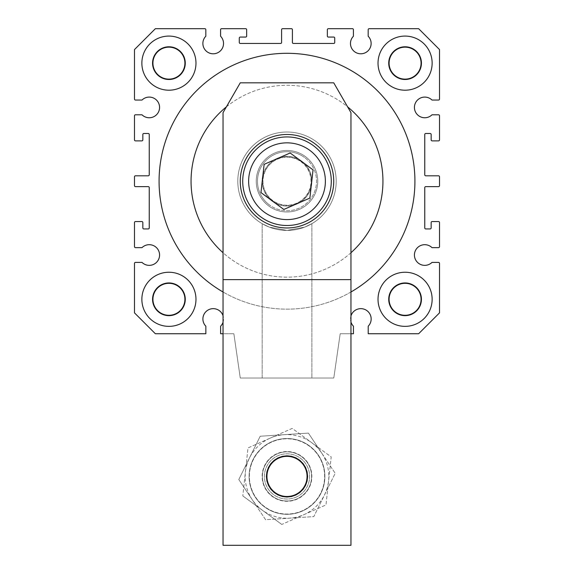 <?xml version="1.0" encoding="UTF-8"?>
<svg xmlns="http://www.w3.org/2000/svg" width="574" height="574" viewBox="0 0 574 574"><rect width="100%" height="100%" fill="white"/><g stroke="black" fill="none" stroke-linecap="round" stroke-linejoin="round"><path stroke-width="0.43" stroke-dasharray="2.87 2.15" d="M350.958 333.738L340.188 333.738L333.795 378.022L240.262 378.022L233.869 333.738L240.262 378.022L333.795 378.022L340.188 333.738L353.448 333.738L353.448 326.211A10.332 10.332 0 0 1 353.598 311.603A10.332 10.332 0 0 1 368.207 311.747A10.332 10.332 0 0 1 368.207 326.211L368.207 333.738L418.647 333.738L439.519 312.873L439.519 263.387A0.983 0.983 0 0 0 438.536 262.404L431.992 262.404A10.332 10.332 0 0 1 417.377 262.253A10.332 10.332 0 0 1 417.528 247.638A10.332 10.332 0 0 1 431.992 247.638L438.536 247.638A0.983 0.983 0 0 0 439.519 246.655L439.519 222.547A0.983 0.983 0 0 0 438.536 221.564L432.136 221.564A0.983 0.983 0 0 0 431.153 222.547L431.153 227.964A0.983 0.983 0 0 1 430.17 228.947L425.743 228.947A0.983 0.983 0 0 1 424.76 227.964L424.76 187.619A0.983 0.983 0 0 1 425.743 186.636L438.536 186.636A0.983 0.983 0 0 0 439.519 185.653L439.519 176.792A0.983 0.983 0 0 0 438.536 175.809L425.743 175.809A0.983 0.983 0 0 1 424.76 174.826L424.76 134.481A0.983 0.983 0 0 1 425.743 133.498L430.17 133.498A0.983 0.983 0 0 1 431.153 134.481L431.153 139.891A0.983 0.983 0 0 0 432.136 140.881L438.536 140.881A0.983 0.983 0 0 0 439.519 139.891L439.519 115.783A0.983 0.983 0 0 0 438.536 114.8L431.992 114.8A10.332 10.332 0 0 1 417.377 114.649A10.332 10.332 0 0 1 417.528 100.041A10.332 10.332 0 0 1 431.992 100.041L438.536 100.041A0.983 0.983 0 0 0 439.519 99.058L439.519 49.572L418.647 28.7L369.161 28.7A0.983 0.983 0 0 0 368.178 29.683L368.178 36.234A10.332 10.332 0 0 1 368.027 50.842A10.332 10.332 0 0 1 353.419 50.691A10.332 10.332 0 0 1 353.419 36.234L353.419 29.683A0.983 0.983 0 0 0 352.436 28.7L328.328 28.7A0.983 0.983 0 0 0 327.345 29.683L327.345 36.083A0.983 0.983 0 0 0 328.328 37.066L333.738 37.066A0.983 0.983 0 0 1 334.721 38.049L334.721 42.476A0.983 0.983 0 0 1 333.738 43.459L293.393 43.459A0.983 0.983 0 0 1 292.41 42.476L292.41 29.683A0.983 0.983 0 0 0 291.427 28.7L282.573 28.7A0.983 0.983 0 0 0 281.59 29.683L281.59 42.476A0.983 0.983 0 0 1 280.607 43.459L240.262 43.459A0.983 0.983 0 0 1 239.279 42.476L239.279 38.049A0.983 0.983 0 0 1 240.262 37.066L245.672 37.066A0.983 0.983 0 0 0 246.655 36.083L246.655 29.683A0.983 0.983 0 0 0 245.672 28.7L221.564 28.7A0.983 0.983 0 0 0 220.581 29.683L220.581 36.234A10.332 10.332 0 0 1 220.43 50.842A10.332 10.332 0 0 1 205.822 50.691A10.332 10.332 0 0 1 205.822 36.234L205.822 29.683A0.983 0.983 0 0 0 204.839 28.7L155.353 28.7L134.481 49.572L134.481 99.058A0.983 0.983 0 0 0 135.464 100.041L142.008 100.041A10.332 10.332 0 0 1 156.623 100.192A10.332 10.332 0 0 1 156.472 114.8A10.332 10.332 0 0 1 142.008 114.8L135.464 114.8A0.983 0.983 0 0 0 134.481 115.783L134.481 139.891A0.983 0.983 0 0 0 135.464 140.881L141.864 140.881A0.983 0.983 0 0 0 142.847 139.891L142.847 134.481A0.983 0.983 0 0 1 143.83 133.498L148.257 133.498A0.983 0.983 0 0 1 149.24 134.481L149.24 174.826A0.983 0.983 0 0 1 148.257 175.809L135.464 175.809A0.983 0.983 0 0 0 134.481 176.792L134.481 185.653A0.983 0.983 0 0 0 135.464 186.636L148.257 186.636A0.983 0.983 0 0 1 149.24 187.619L149.24 227.964A0.983 0.983 0 0 1 148.257 228.947L143.83 228.947A0.983 0.983 0 0 1 142.847 227.964L142.847 222.547A0.983 0.983 0 0 0 141.864 221.564L135.464 221.564A0.983 0.983 0 0 0 134.481 222.547L134.481 246.655A0.983 0.983 0 0 0 135.464 247.638L142.008 247.638A10.332 10.332 0 0 1 156.623 247.789A10.332 10.332 0 0 1 156.472 262.404A10.332 10.332 0 0 1 142.008 262.404L135.464 262.404A0.983 0.983 0 0 0 134.481 263.387L134.481 312.873L155.353 333.738L205.851 333.738L205.851 326.211A10.332 10.332 0 0 1 206.001 311.603A10.332 10.332 0 0 1 220.61 311.747A10.332 10.332 0 0 1 220.61 326.211L220.61 333.738L233.869 333.738L223.042 333.738M350.958 315.922A10.332 10.332 0 0 0 350.958 322.036M414.916 181.219A127.916 127.916 0 0 0 287 53.303A127.916 127.916 0 0 0 159.084 181.219A127.916 127.916 0 0 0 287 309.142A127.916 127.916 0 0 0 414.916 181.219M382.937 181.219A95.937 95.937 0 0 1 287 277.163A95.937 95.937 0 0 1 191.063 181.219A95.937 95.937 0 0 1 287 85.282A95.937 95.937 0 0 1 382.937 181.219M350.958 252.732A95.937 95.937 0 0 1 223.042 252.732M237.801 181.219A49.199 49.199 0 0 1 287 132.02A49.199 49.199 0 0 1 336.199 181.219A49.199 49.199 0 0 0 287 132.02A49.199 49.199 0 0 0 237.801 181.219A49.199 49.199 0 0 0 287 230.418A49.199 49.199 0 0 0 336.199 181.219A49.199 49.199 0 0 1 287 230.418A49.199 49.199 0 0 1 237.801 181.219M262.167 378.022L311.89 378.022L311.89 223.659L304.629 227.153L287.036 230.418L269.436 227.175L262.167 223.695L262.167 378.022L311.89 378.022L311.89 223.659L304.629 227.153L287.036 230.418L269.436 227.175L262.167 223.695L262.167 378.022L311.89 378.022L262.167 378.022M184.907 299.298A15.993 15.993 0 0 1 168.921 315.291A15.993 15.993 0 0 1 152.928 299.298A15.993 15.993 0 0 1 168.921 283.312A15.993 15.993 0 0 1 184.907 299.298M141.864 299.298A27.057 27.057 0 0 0 168.921 326.362A27.057 27.057 0 0 0 195.978 299.298A27.057 27.057 0 0 1 168.921 326.362A27.057 27.057 0 0 1 141.864 299.298A27.057 27.057 0 0 0 168.921 326.362A27.057 27.057 0 0 0 195.978 299.298A27.057 27.057 0 0 0 168.921 272.241A27.057 27.057 0 0 0 141.864 299.298A27.057 27.057 0 0 1 168.921 272.241A27.057 27.057 0 0 1 195.978 299.298A27.057 27.057 0 0 0 168.921 272.241A27.057 27.057 0 0 0 141.864 299.298M421.072 63.14A15.993 15.993 0 0 1 405.079 79.133A15.993 15.993 0 0 1 389.093 63.14A15.993 15.993 0 0 1 405.079 47.154A15.993 15.993 0 0 1 421.072 63.14M378.022 63.14A27.057 27.057 0 0 0 405.079 90.204A27.057 27.057 0 0 0 432.136 63.14A27.057 27.057 0 0 1 405.079 90.204A27.057 27.057 0 0 1 378.022 63.14A27.057 27.057 0 0 0 405.079 90.204A27.057 27.057 0 0 0 432.136 63.14A27.057 27.057 0 0 0 405.079 36.083A27.057 27.057 0 0 0 378.022 63.14A27.057 27.057 0 0 1 405.079 36.083A27.057 27.057 0 0 1 432.136 63.14A27.057 27.057 0 0 0 405.079 36.083A27.057 27.057 0 0 0 378.022 63.14M421.072 299.298A15.993 15.993 0 0 1 405.079 315.291A15.993 15.993 0 0 1 389.093 299.298A15.993 15.993 0 0 1 405.079 283.312A15.993 15.993 0 0 1 421.072 299.298M378.022 299.298A27.057 27.057 0 0 0 405.079 326.362A27.057 27.057 0 0 0 432.136 299.298A27.057 27.057 0 0 1 405.079 326.362A27.057 27.057 0 0 1 378.022 299.298A27.057 27.057 0 0 0 405.079 326.362A27.057 27.057 0 0 0 432.136 299.298A27.057 27.057 0 0 0 405.079 272.241A27.057 27.057 0 0 0 378.022 299.298A27.057 27.057 0 0 1 405.079 272.241A27.057 27.057 0 0 1 432.136 299.298A27.057 27.057 0 0 0 405.079 272.241A27.057 27.057 0 0 0 378.022 299.298M184.907 63.14A15.993 15.993 0 0 1 168.921 79.133A15.993 15.993 0 0 1 152.928 63.14A15.993 15.993 0 0 1 168.921 47.154A15.993 15.993 0 0 1 184.907 63.14M141.864 63.14A27.057 27.057 0 0 0 168.921 90.204A27.057 27.057 0 0 0 195.978 63.14A27.057 27.057 0 0 1 168.921 90.204A27.057 27.057 0 0 1 141.864 63.14A27.057 27.057 0 0 0 168.921 90.204A27.057 27.057 0 0 0 195.978 63.14A27.057 27.057 0 0 0 168.921 36.083A27.057 27.057 0 0 0 141.864 63.14A27.057 27.057 0 0 1 168.921 36.083A27.057 27.057 0 0 1 195.978 63.14A27.057 27.057 0 0 0 168.921 36.083A27.057 27.057 0 0 0 141.864 63.14M152.569 299.298A16.352 16.352 0 0 0 168.921 315.65A16.352 16.352 0 0 0 185.273 299.298A16.352 16.352 0 0 1 168.921 315.65A16.352 16.352 0 0 1 152.569 299.298A16.352 16.352 0 0 1 168.921 282.946A16.352 16.352 0 0 1 185.273 299.298A16.352 16.352 0 0 1 168.921 315.65A16.352 16.352 0 0 1 152.569 299.298A16.352 16.352 0 0 1 168.921 282.946A16.352 16.352 0 0 1 185.273 299.298A16.352 16.352 0 0 0 168.921 282.946A16.352 16.352 0 0 0 152.569 299.298M388.727 63.14A16.352 16.352 0 0 0 405.079 79.492A16.352 16.352 0 0 0 421.431 63.14A16.352 16.352 0 0 1 405.079 79.492A16.352 16.352 0 0 1 388.727 63.14A16.352 16.352 0 0 1 405.079 46.788A16.352 16.352 0 0 1 421.431 63.14A16.352 16.352 0 0 1 405.079 79.492A16.352 16.352 0 0 1 388.727 63.14A16.352 16.352 0 0 1 405.079 46.788A16.352 16.352 0 0 1 421.431 63.14A16.352 16.352 0 0 0 405.079 46.788A16.352 16.352 0 0 0 388.727 63.14M152.569 63.14A16.352 16.352 0 0 0 168.921 79.492A16.352 16.352 0 0 0 185.273 63.14A16.352 16.352 0 0 1 168.921 79.492A16.352 16.352 0 0 1 152.569 63.14A16.352 16.352 0 0 1 168.921 46.788A16.352 16.352 0 0 1 185.273 63.14A16.352 16.352 0 0 1 168.921 79.492A16.352 16.352 0 0 1 152.569 63.14A16.352 16.352 0 0 1 168.921 46.788A16.352 16.352 0 0 1 185.273 63.14A16.352 16.352 0 0 0 168.921 46.788A16.352 16.352 0 0 0 152.569 63.14M388.727 299.298A16.352 16.352 0 0 0 405.079 315.65A16.352 16.352 0 0 0 421.431 299.298A16.352 16.352 0 0 1 405.079 315.65A16.352 16.352 0 0 1 388.727 299.298A16.352 16.352 0 0 1 405.079 282.946A16.352 16.352 0 0 1 421.431 299.298A16.352 16.352 0 0 1 405.079 315.65A16.352 16.352 0 0 1 388.727 299.298A16.352 16.352 0 0 1 405.079 282.946A16.352 16.352 0 0 1 421.431 299.298A16.352 16.352 0 0 0 405.079 282.946A16.352 16.352 0 0 0 388.727 299.298M262.167 223.695L269.436 227.175L287.036 230.418L304.629 227.153L311.89 223.659L304.629 227.153L287.036 230.418L269.436 227.175L262.167 223.695M226.386 106.857A95.937 95.937 0 0 1 347.614 106.857M350.958 292.001A127.916 127.916 0 0 1 223.042 292.001M223.042 322.222A10.332 10.332 0 0 0 223.042 315.736M287 455.813A20.607 20.607 0 0 0 266.393 476.42A20.607 20.607 0 0 0 287 497.027A20.607 20.607 0 0 0 307.607 476.42A20.607 20.607 0 0 0 287 455.813M287 150.474A30.752 30.752 0 0 0 256.248 181.219A30.752 30.752 0 0 0 287 211.971A30.752 30.752 0 0 0 317.752 181.219A30.752 30.752 0 0 0 287 150.474A30.752 30.752 0 0 0 256.248 181.219A30.752 30.752 0 0 0 287 211.971A30.752 30.752 0 0 0 317.752 181.219A30.752 30.752 0 0 0 287 150.474M287 134.481A46.738 46.738 0 0 0 240.262 181.219A46.738 46.738 0 0 0 287 227.964A46.738 46.738 0 0 0 333.738 181.219A46.738 46.738 0 0 0 287 134.481M223.042 112.648L240.262 82.821L333.738 82.821L350.958 112.648L350.958 545.3L223.042 545.3L223.042 112.648M271.394 134.56A49.199 49.199 0 0 1 333.659 165.613A49.199 49.199 0 0 1 302.606 227.878A49.199 49.199 0 0 1 240.341 196.825A49.199 49.199 0 0 1 271.394 134.56A49.199 49.199 0 0 1 333.659 165.613A49.199 49.199 0 0 1 302.606 227.878A49.199 49.199 0 0 1 240.341 196.825A49.199 49.199 0 0 1 271.394 134.56M294.885 204.796A24.861 24.861 0 0 0 310.577 173.334A24.861 24.861 0 0 0 279.115 157.642A24.861 24.861 0 0 1 310.577 173.334A24.861 24.861 0 0 1 294.885 204.796A24.861 24.861 0 0 1 263.423 189.104A24.861 24.861 0 0 1 279.115 157.642A24.861 24.861 0 0 0 263.423 189.104A24.861 24.861 0 0 0 294.885 204.796M260.955 192.577L283.836 209.46L309.867 198.087L313.045 169.868L290.164 152.985L264.133 164.351L260.955 192.577M304.529 157.47A29.518 29.518 0 0 0 263.244 163.698A29.518 29.518 0 0 0 269.471 204.975A29.518 29.518 0 0 1 263.244 163.698A29.518 29.518 0 0 1 304.529 157.47A29.518 29.518 0 0 0 263.244 163.698A29.518 29.518 0 0 0 269.471 204.975A29.518 29.518 0 0 0 310.756 198.748A29.518 29.518 0 0 0 304.529 157.47A29.518 29.518 0 0 0 263.244 163.698A29.518 29.518 0 0 0 269.471 204.975A29.518 29.518 0 0 0 310.756 198.748A29.518 29.518 0 0 0 304.529 157.47A29.518 29.518 0 0 1 310.756 198.748A29.518 29.518 0 0 1 269.471 204.975A29.518 29.518 0 0 0 310.756 198.748A29.518 29.518 0 0 0 304.529 157.47M301.393 161.717A24.237 24.237 0 0 0 267.498 166.833A24.237 24.237 0 0 0 272.607 200.728A24.237 24.237 0 0 0 306.502 195.612A24.237 24.237 0 0 0 301.393 161.717M313.289 145.588A44.277 44.277 0 0 0 251.369 154.93A44.277 44.277 0 0 0 260.711 216.85A44.277 44.277 0 0 0 322.631 207.508A44.277 44.277 0 0 0 313.289 145.588M301.25 161.911A23.993 23.993 0 0 1 306.308 195.469A23.993 23.993 0 0 1 272.75 200.534A23.993 23.993 0 0 1 267.692 166.977A23.993 23.993 0 0 1 301.25 161.911M296.93 498.928A24.603 24.603 0 0 0 309.508 466.49A24.603 24.603 0 0 0 277.07 453.912A24.603 24.603 0 0 0 264.492 486.35A24.603 24.603 0 0 0 296.93 498.928A24.603 24.603 0 0 0 309.508 466.49A24.603 24.603 0 0 0 277.07 453.912A24.603 24.603 0 0 0 264.492 486.35A24.603 24.603 0 0 0 296.93 498.928A24.603 24.603 0 0 0 309.508 466.49A24.603 24.603 0 0 0 277.07 453.912A24.603 24.603 0 0 0 264.492 486.35A24.603 24.603 0 0 0 296.93 498.928M296.127 497.098A22.601 22.601 0 0 0 307.678 467.293A22.601 22.601 0 0 0 277.873 455.742A22.601 22.601 0 0 0 266.322 485.547A22.601 22.601 0 0 0 296.127 497.098A22.601 22.601 0 0 0 307.678 467.293A22.601 22.601 0 0 0 277.873 455.742A22.601 22.601 0 0 0 266.322 485.547A22.601 22.601 0 0 0 296.127 497.098M302.297 511.082A37.884 37.884 0 0 0 321.662 461.123A37.884 37.884 0 0 0 271.703 441.765A37.884 37.884 0 0 0 252.338 491.717A37.884 37.884 0 0 0 302.297 511.082A37.884 37.884 0 0 0 321.662 461.123A37.884 37.884 0 0 0 271.703 441.765A37.884 37.884 0 0 0 252.338 491.717A37.884 37.884 0 0 0 302.297 511.082M295.122 494.817A20.112 20.112 0 0 0 305.397 468.298A20.112 20.112 0 0 0 278.878 458.023A20.112 20.112 0 0 0 268.603 484.542A20.112 20.112 0 0 0 295.122 494.817M281.769 524.435L242.809 495.922L281.769 524.435L325.996 504.919L331.191 456.918L292.231 428.405L248.004 447.921L242.809 495.922L248.004 447.921L292.231 428.405L331.191 456.918L325.996 504.919L281.769 524.435M270.117 438.163A41.823 41.823 0 0 0 248.743 493.303A41.823 41.823 0 0 0 303.883 514.677A41.823 41.823 0 0 0 325.257 459.537A41.823 41.823 0 0 0 270.117 438.163M321.799 453.209L335.202 473.306L313.799 516.607L265.597 519.721L252.201 499.631L265.597 519.721L313.799 516.607L335.202 473.306L308.403 433.119L260.201 436.233L238.798 479.534L252.201 499.631L238.798 479.534L260.201 436.233L308.403 433.119L321.799 453.209M318.312 455.541A37.64 37.64 0 0 1 307.879 507.732A37.64 37.64 0 0 1 255.688 497.299A37.64 37.64 0 0 1 266.121 445.108A37.64 37.64 0 0 1 318.312 455.541A37.64 37.64 0 0 1 307.879 507.732A37.64 37.64 0 0 1 255.688 497.299A37.64 37.64 0 0 1 266.121 445.108A37.64 37.64 0 0 1 318.312 455.541M269.859 487.85A20.607 20.607 0 0 1 275.57 459.279A20.607 20.607 0 0 1 304.141 464.99A20.607 20.607 0 0 0 275.57 459.279A20.607 20.607 0 0 0 269.859 487.85A20.607 20.607 0 0 0 298.43 493.561A20.607 20.607 0 0 0 304.141 464.99A20.607 20.607 0 0 1 298.43 493.561A20.607 20.607 0 0 1 269.859 487.85M307.463 462.773A24.603 24.603 0 0 1 300.647 496.89A24.603 24.603 0 0 1 266.537 490.067A24.603 24.603 0 0 1 273.353 455.957A24.603 24.603 0 0 1 307.463 462.773M307.686 462.622A24.869 24.869 0 0 0 273.202 455.734A24.869 24.869 0 0 0 266.314 490.218A24.869 24.869 0 0 0 300.798 497.106A24.869 24.869 0 0 0 307.686 462.622"/><path stroke-width="0.86" d="M223.042 315.736A10.332 10.332 0 0 0 206.001 311.603A10.332 10.332 0 0 0 205.851 326.211L205.851 333.738L155.353 333.738L134.481 312.873L134.481 263.387A0.983 0.983 0 0 1 135.464 262.404L142.008 262.404A10.332 10.332 0 0 0 156.472 262.404A10.332 10.332 0 0 0 156.623 247.789A10.332 10.332 0 0 0 142.008 247.638L135.464 247.638A0.983 0.983 0 0 1 134.481 246.655L134.481 222.547A0.983 0.983 0 0 1 135.464 221.564L141.864 221.564A0.983 0.983 0 0 1 142.847 222.547L142.847 227.964A0.983 0.983 0 0 0 143.83 228.947L148.257 228.947A0.983 0.983 0 0 0 149.24 227.964L149.24 187.619A0.983 0.983 0 0 0 148.257 186.636L135.464 186.636A0.983 0.983 0 0 1 134.481 185.653L134.481 176.792A0.983 0.983 0 0 1 135.464 175.809L148.257 175.809A0.983 0.983 0 0 0 149.24 174.826L149.24 134.481A0.983 0.983 0 0 0 148.257 133.498L143.83 133.498A0.983 0.983 0 0 0 142.847 134.481L142.847 139.891A0.983 0.983 0 0 1 141.864 140.881L135.464 140.881A0.983 0.983 0 0 1 134.481 139.891L134.481 115.783A0.983 0.983 0 0 1 135.464 114.8L142.008 114.8A10.332 10.332 0 0 0 156.472 114.8A10.332 10.332 0 0 0 156.623 100.192A10.332 10.332 0 0 0 142.008 100.041L135.464 100.041A0.983 0.983 0 0 1 134.481 99.058L134.481 49.572L155.353 28.7L204.839 28.7A0.983 0.983 0 0 1 205.822 29.683L205.822 36.234A10.332 10.332 0 0 0 205.822 50.691A10.332 10.332 0 0 0 220.43 50.842A10.332 10.332 0 0 0 220.581 36.234L220.581 29.683A0.983 0.983 0 0 1 221.564 28.7L245.672 28.7A0.983 0.983 0 0 1 246.655 29.683L246.655 36.083A0.983 0.983 0 0 1 245.672 37.066L240.262 37.066A0.983 0.983 0 0 0 239.279 38.049L239.279 42.476A0.983 0.983 0 0 0 240.262 43.459L280.607 43.459A0.983 0.983 0 0 0 281.59 42.476L281.59 29.683A0.983 0.983 0 0 1 282.573 28.7L291.427 28.7A0.983 0.983 0 0 1 292.41 29.683L292.41 42.476A0.983 0.983 0 0 0 293.393 43.459L333.738 43.459A0.983 0.983 0 0 0 334.721 42.476L334.721 38.049A0.983 0.983 0 0 0 333.738 37.066L328.328 37.066A0.983 0.983 0 0 1 327.345 36.083L327.345 29.683A0.983 0.983 0 0 1 328.328 28.7L352.436 28.7A0.983 0.983 0 0 1 353.419 29.683L353.419 36.234A10.332 10.332 0 0 0 353.419 50.691A10.332 10.332 0 0 0 368.027 50.842A10.332 10.332 0 0 0 368.178 36.234L368.178 29.683A0.983 0.983 0 0 1 369.161 28.7L418.647 28.7L439.519 49.572L439.519 99.058A0.983 0.983 0 0 1 438.536 100.041L431.992 100.041A10.332 10.332 0 0 0 417.528 100.041A10.332 10.332 0 0 0 417.377 114.649A10.332 10.332 0 0 0 431.992 114.8L438.536 114.8A0.983 0.983 0 0 1 439.519 115.783L439.519 139.891A0.983 0.983 0 0 1 438.536 140.881L432.136 140.881A0.983 0.983 0 0 1 431.153 139.891L431.153 134.481A0.983 0.983 0 0 0 430.17 133.498L425.743 133.498A0.983 0.983 0 0 0 424.76 134.481L424.76 174.826A0.983 0.983 0 0 0 425.743 175.809L438.536 175.809A0.983 0.983 0 0 1 439.519 176.792L439.519 185.653A0.983 0.983 0 0 1 438.536 186.636L425.743 186.636A0.983 0.983 0 0 0 424.76 187.619L424.76 227.964A0.983 0.983 0 0 0 425.743 228.947L430.17 228.947A0.983 0.983 0 0 0 431.153 227.964L431.153 222.547A0.983 0.983 0 0 1 432.136 221.564L438.536 221.564A0.983 0.983 0 0 1 439.519 222.547L439.519 246.655A0.983 0.983 0 0 1 438.536 247.638L431.992 247.638A10.332 10.332 0 0 0 417.528 247.638A10.332 10.332 0 0 0 417.377 262.253A10.332 10.332 0 0 0 431.992 262.404L438.536 262.404A0.983 0.983 0 0 1 439.519 263.387L439.519 312.873L418.647 333.738L368.207 333.738L368.207 326.211A10.332 10.332 0 0 0 368.207 311.747A10.332 10.332 0 0 0 350.958 315.922M350.958 322.036A10.332 10.332 0 0 0 353.448 326.211L353.448 333.738L350.958 333.738M223.042 292.001A127.916 127.916 0 0 1 287 53.303A127.916 127.916 0 0 1 350.958 292.001M347.614 106.857A95.937 95.937 0 0 1 350.958 252.732M223.042 252.732A95.937 95.937 0 0 1 226.386 106.857M152.928 299.298A15.993 15.993 0 0 0 168.921 315.291A15.993 15.993 0 0 0 184.907 299.298A15.993 15.993 0 0 0 168.921 283.312A15.993 15.993 0 0 0 152.928 299.298M195.978 299.298A27.057 27.057 0 0 1 168.921 326.362A27.057 27.057 0 0 1 141.864 299.298A27.057 27.057 0 0 1 168.921 272.241A27.057 27.057 0 0 1 195.978 299.298M389.093 63.14A15.993 15.993 0 0 0 405.079 79.133A15.993 15.993 0 0 0 421.072 63.14A15.993 15.993 0 0 0 405.079 47.154A15.993 15.993 0 0 0 389.093 63.14M432.136 63.14A27.057 27.057 0 0 1 405.079 90.204A27.057 27.057 0 0 1 378.022 63.14A27.057 27.057 0 0 1 405.079 36.083A27.057 27.057 0 0 1 432.136 63.14M389.093 299.298A15.993 15.993 0 0 0 405.079 315.291A15.993 15.993 0 0 0 421.072 299.298A15.993 15.993 0 0 0 405.079 283.312A15.993 15.993 0 0 0 389.093 299.298M432.136 299.298A27.057 27.057 0 0 1 405.079 326.362A27.057 27.057 0 0 1 378.022 299.298A27.057 27.057 0 0 1 405.079 272.241A27.057 27.057 0 0 1 432.136 299.298M152.928 63.14A15.993 15.993 0 0 0 168.921 79.133A15.993 15.993 0 0 0 184.907 63.14A15.993 15.993 0 0 0 168.921 47.154A15.993 15.993 0 0 0 152.928 63.14M195.978 63.14A27.057 27.057 0 0 1 168.921 90.204A27.057 27.057 0 0 1 141.864 63.14A27.057 27.057 0 0 1 168.921 36.083A27.057 27.057 0 0 1 195.978 63.14M185.273 299.298A16.352 16.352 0 0 1 168.921 315.65A16.352 16.352 0 0 1 152.569 299.298A16.352 16.352 0 0 1 168.921 282.946A16.352 16.352 0 0 1 185.273 299.298M421.431 63.14A16.352 16.352 0 0 1 405.079 79.492A16.352 16.352 0 0 1 388.727 63.14A16.352 16.352 0 0 1 405.079 46.788A16.352 16.352 0 0 1 421.431 63.14M185.273 63.14A16.352 16.352 0 0 1 168.921 79.492A16.352 16.352 0 0 1 152.569 63.14A16.352 16.352 0 0 1 168.921 46.788A16.352 16.352 0 0 1 185.273 63.14M421.431 299.298A16.352 16.352 0 0 1 405.079 315.65A16.352 16.352 0 0 1 388.727 299.298A16.352 16.352 0 0 1 405.079 282.946A16.352 16.352 0 0 1 421.431 299.298M223.042 333.738L220.61 333.738L220.61 326.211A10.332 10.332 0 0 0 223.042 322.222M287 497.027L282.415 496.51L278.06 494.982L274.15 492.528L270.892 489.27L268.438 485.36L266.91 481.005L266.393 476.42L266.91 471.835L268.438 467.48L270.892 463.577L274.15 460.312L278.06 457.858L282.415 456.33L287 455.813L291.585 456.33L295.94 457.858L299.85 460.312L303.108 463.577L305.562 467.48L307.09 471.835L307.607 476.42L307.09 481.005L305.562 485.36L303.108 489.27L299.85 492.528L295.94 494.982L291.585 496.51L287 497.027M287 227.964A46.738 46.738 0 0 1 240.262 181.219A46.738 46.738 0 0 1 287 134.481A46.738 46.738 0 0 1 333.738 181.219A46.738 46.738 0 0 1 287 227.964M350.958 279.624L350.958 112.648L333.738 82.821L240.262 82.821L223.042 112.648L223.042 545.3L350.958 545.3L350.958 279.624L223.042 279.624M260.711 216.85A44.277 44.277 0 0 0 322.631 207.508A44.277 44.277 0 0 0 313.289 145.588A44.277 44.277 0 0 0 251.369 154.93A44.277 44.277 0 0 0 260.711 216.85A44.277 44.277 0 0 1 251.369 154.93A44.277 44.277 0 0 1 313.289 145.588M313.045 169.868L309.867 198.087L283.836 209.46L260.955 192.577L264.133 164.351L290.164 152.985L313.045 169.868M295.101 494.781A20.076 20.076 0 0 0 305.361 468.319A20.076 20.076 0 0 0 278.899 458.059A20.076 20.076 0 0 0 268.639 484.528A20.076 20.076 0 0 0 295.101 494.781M256.119 158.438A38.379 38.379 0 0 0 264.219 212.1A38.379 38.379 0 0 0 317.881 204.007A38.379 38.379 0 0 0 309.781 150.338A38.379 38.379 0 0 0 256.119 158.438"/></g></svg>

